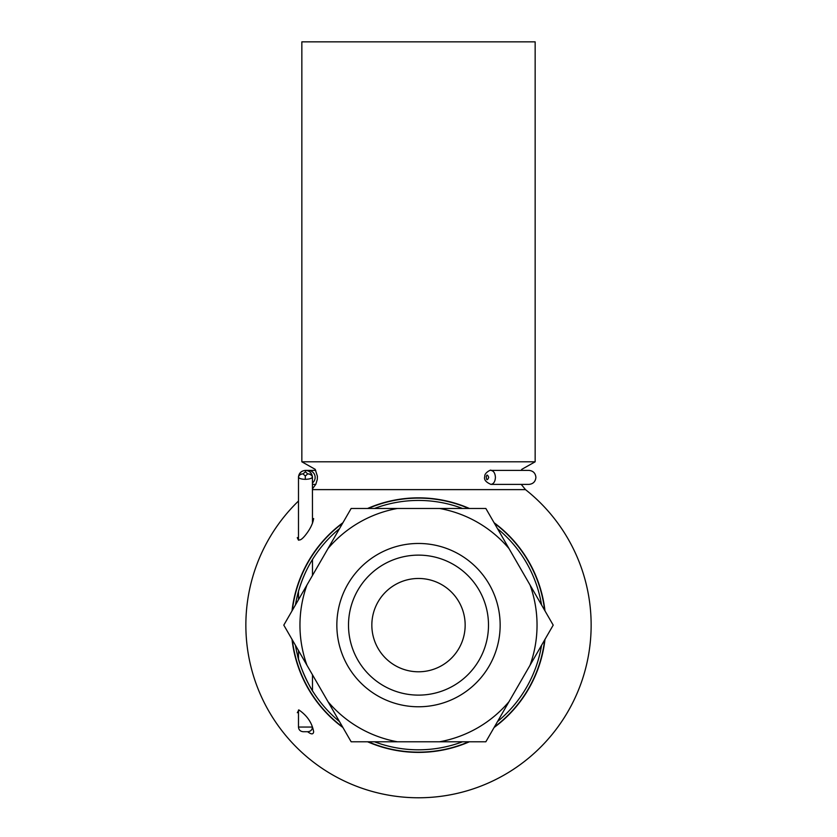<?xml version="1.0" encoding="UTF-8"?>
<svg xmlns="http://www.w3.org/2000/svg" width="837" height="837" viewBox="0 0 837 837"><rect width="100%" height="100%" fill="white"/><g stroke="black" fill="none" stroke-linecap="round" stroke-linejoin="round"><path stroke-width="1.26" d="M418.5 671.787A46.663 46.663 0 0 0 458.906 601.793A46.663 46.663 0 0 0 378.094 601.793A46.663 46.663 0 0 0 418.5 671.787M418.5 695.118A69.994 69.994 0 0 0 479.12 590.127A69.994 69.994 0 0 0 357.88 590.127A69.994 69.994 0 0 0 418.5 695.118M418.5 41.85L535.157 41.85L535.157 461.804L301.843 461.804L301.843 41.85L418.5 41.85M312.483 489.624L525.5 489.624L521.231 484.393M297.313 537.553C298.286 541.476 301.006 540.66 305.484 535.084C310.14 529.183 312.86 523.669 313.645 518.532M307.629 731.716C311.343 734.572 313.352 734.572 313.645 731.716C312.086 722.896 307.169 715.635 298.903 709.943L297.313 712.706M469.4 508.467A127.276 127.276 0 0 0 367.6 508.467M342.929 522.717A127.276 127.276 0 0 0 292.019 610.874M292.019 639.374A127.276 127.276 0 0 0 342.929 727.531M367.6 741.781A127.276 127.276 0 0 0 469.4 741.781M494.071 727.531A127.276 127.276 0 0 0 544.981 639.374M544.981 610.874A127.276 127.276 0 0 0 494.071 522.717M368.249 508.467A127.015 127.015 0 0 1 468.751 508.467M494.405 523.282A127.015 127.015 0 0 1 544.646 610.319M544.646 639.928A127.015 127.015 0 0 1 494.405 726.966M468.751 741.781A127.015 127.015 0 0 1 368.249 741.781M342.595 726.966A127.015 127.015 0 0 1 292.354 639.928M292.354 610.319A127.015 127.015 0 0 1 342.595 523.282M541.539 604.921A124.682 124.682 0 0 0 497.513 528.67M462.516 508.467A124.682 124.682 0 0 0 374.484 508.467M339.487 528.67A124.682 124.682 0 0 0 295.461 604.921M295.461 645.327A124.682 124.682 0 0 0 339.487 721.578M374.484 741.781A124.682 124.682 0 0 0 462.516 741.781M497.513 721.578A124.682 124.682 0 0 0 541.539 645.327M313.153 558.436C306.834 568.323 301.875 579.518 298.286 592.041M297.417 654.869C299.395 665.875 308.947 686.173 313.645 692.597M418.5 543.464A81.66 81.66 0 0 1 489.216 665.949A81.66 81.66 0 0 1 347.784 665.949A81.66 81.66 0 0 1 418.5 543.464M306.949 585.021L327.999 548.57A118.54 118.54 0 0 1 397.46 508.467L439.54 508.467A118.54 118.54 0 0 1 509.001 548.57L530.051 585.021A118.54 118.54 0 0 1 530.051 665.227L509.001 701.678A118.54 118.54 0 0 1 439.54 741.781L397.46 741.781A118.54 118.54 0 0 1 327.999 701.678L306.949 665.227A118.54 118.54 0 0 1 306.949 585.021L283.795 625.124L306.949 665.227M397.46 741.781L351.153 741.781L327.999 701.678M509.001 701.678L485.847 741.781L439.54 741.781M530.051 585.021L553.205 625.124L530.051 665.227M439.54 508.467L485.847 508.467L509.001 548.57M327.999 548.57L351.153 508.467L397.46 508.467M312.483 523.303L312.431 477.195C311.615 478.492 309.23 479.203 305.275 479.329C301.33 479.203 299.071 478.492 298.495 477.195L298.506 476.797C299.238 472.884 301.582 470.75 305.536 470.394C309.481 470.75 311.782 472.884 312.442 476.797L312.483 478.021M298.485 540.221L298.495 476.933A4.666 3.296 3.2 0 1 298.506 476.797A4.666 3.285 6.6 0 1 298.516 476.661A4.666 3.285 6.6 0 1 303.057 473.899A4.666 3.296 176.8 0 0 298.495 477.195L298.485 477.393M307.817 731.716L303.151 731.716L307.817 731.716C310.653 731.444 312.201 729.885 312.483 727.05L312.483 726.955M495.42 477.393C495.159 481.641 493.652 483.974 490.921 484.393L528.9 484.393C533.148 483.974 535.481 481.641 535.9 477.393C535.481 473.146 533.148 470.812 528.9 470.394L490.911 470.394C493.642 470.812 495.148 473.146 495.42 477.393M488.714 477.393C485.554 469.494 485.554 485.293 488.714 477.393M307.702 473.899A4.666 3.296 -3.2 0 1 312.442 476.797A4.666 3.285 -6.6 0 1 312.431 477.195A4.666 3.285 -173.4 0 0 307.702 473.899L305.442 471.765L303.057 473.899L305.317 476.023L307.702 473.899M305.442 471.765L305.536 470.394C301.519 470.718 299.186 472.811 298.516 476.661L298.516 476.661A4.666 4.666 0 0 0 298.495 476.933A4.666 3.296 3.2 0 0 298.495 477.195M298.485 710.027L298.485 727.05L312.483 727.05M312.483 482.886A6.999 6.999 -90 0 0 308.152 470.394L315.769 470.394M305.275 479.329L305.317 476.023M521.231 470.394L521.817 469.316L535.157 461.804M312.483 488.787L315.831 484.278L317.286 479.507L317.39 476.232L315.183 469.316L301.843 461.804M298.485 501.018A172.652 172.652 0 0 0 418.5 797.776A172.652 172.652 0 0 0 525.49 489.624M312.483 690.745L312.483 674.8M312.483 575.448L312.483 559.503M298.485 658.918L298.485 650.558M298.485 599.69L298.485 591.33M305.536 470.394L308.152 470.394M312.483 484.393L315.769 484.393M298.485 727.05C298.736 729.854 300.284 731.412 303.151 731.716M490.921 484.393C485.68 482.081 483.65 479.413 484.843 476.399C483.995 472.978 491.591 469.086 490.89 470.394L490.89 470.394"/></g></svg>
